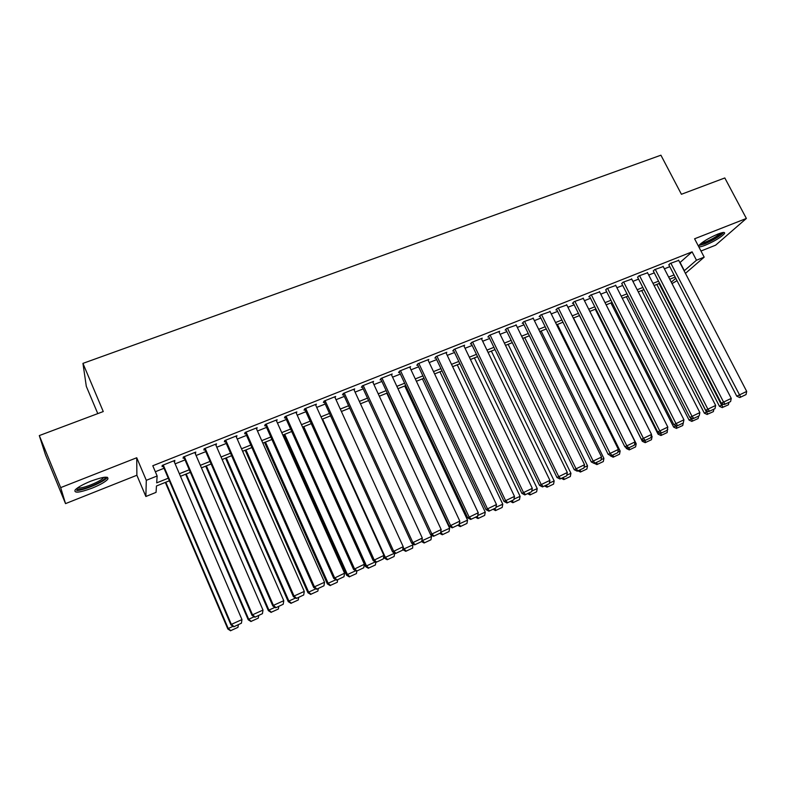 <?xml version="1.0" encoding="UTF-8"?>
<svg xmlns="http://www.w3.org/2000/svg" width="786" height="786" viewBox="0 0 786 786"><rect width="100%" height="100%" fill="white"/><g stroke="black" fill="none" stroke-linecap="round" stroke-linejoin="round"><path stroke-width="1.18" d="M92.119 488.135C100.048 484.893 105.245 481.956 107.721 479.303C109.116 475.992 103.497 476.601 90.842 481.15C82.854 484.402 77.608 487.359 75.102 490.012C73.805 493.353 79.474 492.724 92.119 488.135M698.754 246.745C699.678 247.079 701.859 246.568 705.307 245.222C714.798 241.096 721.194 237.205 724.505 233.54C725.213 231.958 723.022 232.125 717.932 234.051C708.363 238.207 701.937 242.108 698.656 245.753L698.469 246.205M169.373 480.777L156.473 485.974L156.05 492.37L145.862 496.497L146.304 480.315L157.141 475.982L156.679 482.869L168.273 478.212M136.882 475.255L136.735 457.757L60.679 487.615L39.3 435.582L45.431 454.672L65.533 503.62L136.882 475.255L145.862 496.497M97.778 413.603L86.313 386.358L82.943 363.378L660.918 155.196L681.413 194.27L724.81 177.96L746.376 218.459L694.588 238.787L704.187 257.14L685.441 273.371M700.984 251.009L715.594 245.203L746.376 218.459M677.011 280.661L672.02 283.608M60.679 487.615L65.533 503.62M174.246 461.795L174.885 460.39L162.191 465.44L162.093 466.638L163.154 466.216M195.213 453.463L195.822 452.068L183.285 457.049L183.099 458.277L184.15 457.865M215.914 445.22L216.523 443.835L204.134 448.757L203.859 450.014L204.891 449.612M236.38 437.075L236.969 435.709L224.727 440.573L224.364 441.86L225.386 441.447M256.59 429.028L257.169 427.672L245.075 432.487L244.633 433.793L245.645 433.391M276.574 421.08L277.144 419.734L265.187 424.489L264.666 425.825L265.658 425.423M296.283 413.141L296.872 411.884L285.063 416.58L284.463 417.946L285.446 417.553M315.775 405.311L316.385 404.132L304.703 408.779L304.025 410.154L304.997 409.771M335.033 397.578L335.661 396.468L324.117 401.057L323.37 402.461L324.323 402.078M354.083 389.944L354.722 388.893L343.315 393.422L342.48 394.857L343.433 394.474M372.918 382.399L373.566 381.397L362.287 385.887L361.383 387.331L362.326 386.958M391.536 374.951L392.194 373.989L381.043 378.43L380.07 379.903L380.994 379.53M409.948 367.583L410.606 366.669L399.583 371.051L398.541 372.544L399.465 372.181M428.154 360.312L428.812 359.428L417.916 363.761L416.806 365.274L417.72 364.92M446.163 353.12L446.821 352.266L436.043 356.559L434.874 358.092L435.768 357.738M463.966 346.007L464.634 345.192L453.974 349.426L452.736 350.978L453.62 350.625M481.582 338.972L482.24 338.186L471.698 342.382L470.401 343.954L471.276 343.6M498.992 332.026L499.66 331.26L489.226 335.406L487.87 336.998L488.745 336.654M516.225 325.149L506.567 328.519L505.152 330.12L506.017 329.786M533.262 318.359L523.722 321.7L522.248 323.321L523.103 322.987M550.121 311.629L540.689 314.95L539.157 316.591L540.002 316.257M566.794 304.988L557.471 308.279L555.889 309.939L556.714 309.605M583.3 298.405L574.075 301.677L572.434 303.357L573.259 303.023M599.62 291.901L590.502 295.143L588.802 296.833L589.618 296.509M615.772 285.465L606.753 288.688L605.81 290.073M631.757 279.099L622.826 282.292L621.834 283.697M647.566 272.801L638.743 275.965L637.682 277.389M663.217 266.562L654.483 269.706L653.372 271.141M679.88 262.642L692.102 251.844L152.789 465.744L157.141 475.982M155.333 471.738L164.028 468.269M175.131 463.848L185.024 459.898M196.087 455.487L205.765 451.636M216.798 447.234L226.27 443.461M237.254 439.079L246.529 435.385M257.474 431.023L266.542 427.407M277.458 423.055L286.33 419.518M297.206 415.185L305.882 411.726M316.719 407.403L325.208 404.024M336.015 399.71L344.317 396.399M355.085 392.116L363.211 388.874M373.94 384.6L381.878 381.426M392.578 377.172L400.349 374.067M410.999 369.823L418.604 366.797M429.225 362.562L436.652 359.595M447.244 355.38L454.514 352.482M465.057 348.277L472.17 345.447M482.673 341.252L489.629 338.481M500.102 334.305L506.901 331.594M517.335 327.438L523.987 324.785M534.392 320.639L540.886 318.055M551.251 313.919L557.598 311.384M567.934 307.267L574.144 304.791M584.44 300.684L590.502 298.267M600.769 294.18L606.694 291.822M616.922 287.735L622.718 285.436M632.907 281.368L638.566 279.109M648.735 275.061L654.257 272.86M664.386 268.822L669.78 266.67M678.711 260.392L670.065 263.507L668.896 264.961M136.735 457.757L146.304 480.315M692.102 251.844L696.475 260.225L704.187 257.14M39.3 435.582L103.261 411.55L82.943 363.378M675.145 277.045L669.751 279.217M659.621 283.294L654.099 285.524M643.94 289.612L638.281 291.891M628.093 295.998L622.296 298.326M612.068 302.453L606.144 304.84M595.886 308.977L589.824 311.413M579.518 315.559L573.318 318.065M562.982 322.221L556.635 324.785M546.27 328.961L539.776 331.574M529.371 335.769L522.729 338.442M512.285 342.647L505.496 345.388M495.013 349.603L488.067 352.403M477.554 356.638L470.45 359.497M459.898 363.751L452.628 366.679M442.046 370.943L434.609 373.93M423.988 378.213L416.393 381.279M405.733 385.562L397.962 388.697M387.272 393.01L379.324 396.203M368.595 400.526L360.469 403.798M349.701 408.14L341.399 411.481M330.592 415.833L322.103 419.252M311.256 423.625L302.581 427.122M291.704 431.504L282.832 435.071M271.917 439.472L262.848 443.127M251.893 447.539L242.619 451.272M231.624 455.703L222.153 459.515M211.129 463.956L201.442 467.857M190.369 472.317L180.475 476.306M671.283 282.194L675.783 278.273M684.134 270.865L696.475 260.225M179.385 473.752L189.279 469.773M200.342 465.322L210.029 461.431M221.053 457L230.534 453.188M241.518 448.777L250.793 445.043M261.748 440.641L270.816 436.996M281.732 432.614L290.604 429.048M301.48 424.676L310.156 421.188M321.002 416.826L329.491 413.416M340.289 409.074L348.601 405.733M359.369 401.4L367.484 398.138M378.213 393.825L386.162 390.632M396.861 386.339L404.633 383.214M415.283 378.931L422.888 375.875M433.508 371.601L440.936 368.614M451.528 364.36L458.798 361.442M469.34 357.198L476.454 354.339M486.956 350.114L493.913 347.324M504.386 343.109L511.185 340.377M521.619 336.182L528.261 333.519M538.665 329.334L545.16 326.721M555.535 322.555L561.882 320M572.218 315.854L578.417 313.359M588.714 309.212L594.776 306.776M605.043 302.649L610.968 300.272M621.195 296.165L626.992 293.836M637.181 289.739L642.84 287.46M652.999 283.382L658.521 281.162M668.65 277.085L674.044 274.913M680.136 262.544L684.4 270.757M256.256 428.036L256.678 428.999M236.134 436.043L236.557 437.006M215.767 444.139L216.189 445.112M195.164 452.333L195.586 453.306M174.305 460.625L174.728 461.608M678.573 260.127L746.7 391.418L736.767 396.203L739.754 397.539L746.032 394.582L739.754 397.539M668.758 264.695L736.767 396.203M670.841 263.202L740.648 397.018M746.032 394.582L746.7 391.418M656.831 284.424L719.465 406.333L721.568 405.104L659.061 283.52M723.199 407.148L728.455 404.761L723.199 407.148L721.568 405.104L723.523 404.21M722.344 407.639L719.465 406.333M728.936 402.442L728.455 404.761M722.246 232.646C720.222 235.653 714.631 239.17 705.464 243.218C702.399 244.417 700.493 244.839 699.746 244.495M701.102 243.346L705.445 242.068C712.362 239.111 717.382 236.124 720.507 233.128M698.803 245.537L704.678 243.925C713.835 239.956 720.163 236.134 723.641 232.45M105.295 477.181L105.314 477.652C105.078 480.767 85.369 489.531 78.502 489.57L76.203 488.931M77.48 487.949L78.993 488.077C84.76 488.047 101.05 481.17 103.418 477.78L103.713 477.357M76.674 490.523C83.866 490.454 104.007 481.936 106.945 477.75L107.279 477.269M663.079 266.287L731.255 398.394L721.283 403.198L724.279 404.554L730.597 401.577L724.279 404.554M653.235 270.865L721.283 403.198M655.269 269.392L723.474 401.911L725.154 404.043M730.597 401.577L731.255 398.394M647.418 272.516L715.653 405.448L705.641 410.272L708.628 411.638L714.995 408.641L708.628 411.638M637.534 277.094L705.641 410.272M639.529 275.65L707.783 409.005L709.493 411.137M714.995 408.641L715.653 405.448M631.6 278.804L699.874 412.581L689.833 417.425L692.82 418.8L699.226 415.794L692.82 418.8M621.677 283.392L689.833 417.425M623.632 281.978L691.926 416.177L693.665 418.309M699.226 415.794L699.874 412.581M615.615 285.161L683.938 419.793L673.857 424.646L676.844 426.041L683.28 423.015L676.844 426.041M605.652 289.759L673.857 424.646M607.558 288.364L675.901 423.418L677.66 425.56M683.28 423.015L683.938 419.793M641.671 290.525L704.344 413.181L706.408 411.962L643.862 289.651M708.058 414.016L713.374 411.609L708.058 414.016L706.408 411.962L707.881 411.304M707.233 414.507L704.344 413.181M713.855 409.27L713.374 411.609M626.363 296.695L689.076 420.097L691.091 418.899L690.501 417.73M692.771 420.962L698.135 418.525L692.771 420.962L691.091 418.899L692.073 418.457M691.955 421.434L689.076 420.097M698.626 416.138L698.135 418.525M610.899 302.924L673.641 427.093L675.616 425.914L675.331 425.334M677.316 427.967L682.739 425.511L677.316 427.967L675.616 425.914L676.088 425.698M676.53 428.439L673.641 427.093M683.25 423.035L682.739 425.511M595.267 309.222L658.049 434.147L659.945 433.017M667.481 428.773L667.186 432.565L660.928 435.513L667.186 432.565M667.294 429.677L667.815 429.441M660.928 435.513L658.049 434.147M660.024 433.057L661.704 435.051M599.463 291.586L667.815 427.073L657.705 431.956L660.682 433.361L667.167 430.315L660.682 433.361M589.461 296.184L657.705 431.956M591.318 294.819L659.69 430.748L661.488 432.89M667.167 430.315L667.815 427.073M579.478 315.579L642.3 441.29L643.685 440.445M651.388 435.149L652.095 436.564L651.466 439.698L645.178 442.665L651.466 439.698M651.005 437.055L652.095 436.564M645.178 442.665L642.3 441.29M644.599 440.651L645.925 442.213M583.133 298.071L651.525 434.442L641.376 439.335L644.353 440.769L650.877 437.694L644.353 440.769M573.082 302.689L641.376 439.335M574.9 301.352L643.312 438.156L645.129 440.298M650.877 437.694L651.525 434.442M625.735 447.224L626.373 448.501L627.257 447.961M573.495 317.986L636.208 443.756L635.579 446.91L629.252 449.897L635.579 446.91M634.538 444.512L636.208 443.756M629.252 449.897L626.373 448.501M628.633 447.892L629.979 449.454M566.627 304.634L635.049 441.889L624.86 446.802L627.847 448.246L634.41 445.151L627.847 448.246M556.537 309.252L624.86 446.802M558.306 307.945L626.747 445.642L628.603 447.784M634.41 445.151L635.049 441.889M610.015 455.251L610.643 455.566M557.412 324.471L620.144 451.026L619.525 454.2L613.159 457.197L619.525 454.2M617.884 452.058L620.144 451.026M613.159 457.197L610.28 455.792M612.49 455.202L613.866 456.764M549.945 311.276L618.395 449.415L608.168 454.347L611.154 455.811L617.757 452.697L611.154 455.811M539.815 315.884L608.168 454.347M541.534 314.616L610.005 453.208L611.891 455.359M617.757 452.697L618.395 449.415M541.151 331.014L603.913 458.385L603.304 461.559L596.888 464.585L603.304 461.559M601.044 459.682L603.913 458.385M596.888 464.585L594.452 463.376M596.181 462.59L597.576 464.153M533.075 317.976L601.565 457.03L591.298 461.981L594.275 463.455L600.926 460.321L594.275 463.455M522.906 322.594L591.298 461.981M524.576 321.356L593.076 460.861L594.982 463.013M600.926 460.321L601.565 457.03M524.734 337.636L587.515 465.813L586.896 469.006L580.441 472.042L586.896 469.006M584.027 467.385L587.515 465.813M580.441 472.042L578.015 470.824M579.704 470.057L581.119 471.629M516.029 324.756L584.538 464.723L574.232 469.694L577.209 471.187L583.9 468.034L577.209 471.187M505.811 329.373L574.232 469.694M507.432 328.175L575.951 468.603L577.897 470.755M583.9 468.034L584.538 464.723M508.129 344.317L570.931 473.319L570.322 476.522L563.827 479.588L570.322 476.522M566.814 475.186L570.931 473.319M563.827 479.588L561.391 478.35M563.031 477.613L564.476 479.175M498.796 331.604L567.315 472.504L556.979 477.495L559.946 479.008L566.686 475.835L559.946 479.008M488.538 336.221L556.979 477.495M490.1 335.062L558.64 476.434L560.615 478.586M566.686 475.835L567.315 472.504M491.348 351.077L554.169 480.914L553.56 484.127L547.027 487.212L553.56 484.127M549.404 483.066L554.169 480.914M547.027 487.212L544.6 485.964M546.191 485.237L547.655 486.809M481.366 338.54L549.905 480.374L539.53 485.384L542.497 486.917L549.276 483.724L542.497 486.917M471.06 343.148L539.53 485.384M472.583 342.028L541.132 484.343L543.136 486.505M549.276 483.724L549.905 480.374M474.4 357.905L537.221 488.587L536.622 491.82L530.039 494.915L536.622 491.82M531.798 491.044L537.221 488.587M530.039 494.915L527.612 493.657M529.155 492.96L530.648 494.532M457.255 364.812L520.096 496.339L519.487 499.591L512.875 502.716L519.487 499.591M513.995 499.1L520.096 496.339M512.875 502.716L510.448 501.439M511.941 500.761L513.455 502.333M439.934 371.788L502.775 504.19L502.175 507.451L495.514 510.586L502.175 507.451M495.976 507.265L502.775 504.19M495.514 510.586L493.087 509.299M494.532 508.65L496.064 510.222M463.74 345.545L532.299 488.342L521.884 493.362L524.852 494.915L531.67 491.692L524.852 494.915M453.394 350.153L521.884 493.362M454.858 349.072L523.417 492.35L525.47 494.512M531.67 491.692L532.299 488.342M445.927 352.629L514.486 496.388L504.032 501.439L506.999 503.001L513.867 499.758L506.999 503.001M435.532 357.227L504.032 501.439M436.947 356.196L505.506 500.446L507.589 502.608M513.867 499.758L514.486 496.388M427.908 359.791L496.477 504.533L485.984 509.603L488.941 511.185L495.858 507.923L488.941 511.185M417.464 364.38L485.984 509.603M418.83 363.397L487.389 508.64L489.511 510.802M495.858 507.923L496.477 504.533M422.416 378.852L485.257 512.118L484.667 515.4L477.957 518.554L484.667 515.4M477.76 515.508L485.257 512.118M477.957 518.554L475.54 517.247M476.925 516.618L478.487 518.2M409.693 367.033L478.252 512.767L467.719 517.856L470.676 519.458L477.642 516.176L470.676 519.458M399.19 371.611L467.719 517.856M400.506 370.687L469.065 516.923L471.217 519.084M477.642 516.176L478.252 512.767M404.711 385.975L467.552 520.135L466.963 523.427L460.213 526.61L466.963 523.427M459.329 523.859L467.552 520.135M460.213 526.61L457.796 525.294M459.063 524.626L460.714 526.266M391.261 374.362L459.82 521.098L449.248 526.207L452.196 527.828L459.211 524.527L452.196 527.828M380.719 378.921L449.248 526.207M381.967 378.056L450.525 525.303L452.716 527.465M459.211 524.527L459.82 521.098M386.81 393.187L449.641 528.241L449.052 531.552L442.263 534.755L449.052 531.552M440.691 532.299L449.641 528.241M442.263 534.755L439.846 533.419M440.671 532.397L442.744 534.421M372.623 381.77L441.172 529.528L430.561 534.657L433.508 536.298L440.573 532.967L433.508 536.298M362.022 386.309L430.561 534.657M363.23 385.504L431.769 533.782L433.99 535.954M440.573 532.967L441.172 529.528M421.787 541.023L422.396 540.581L422.013 539.746M430.748 534.765L431.534 536.445L430.944 539.776L424.106 542.998L430.944 539.776M424.568 542.674L422.396 540.581L431.534 536.445M424.106 542.998L421.601 541.593M353.769 389.267L422.308 538.056L411.658 543.205L414.595 544.865L421.709 541.515L414.595 544.865M343.109 393.776L411.658 543.205M344.268 393.049L412.788 542.36L415.047 544.531M421.709 541.515L422.308 538.056M402.756 549.365L403.975 548.923L403.139 547.105M412.807 543.853L412.64 548.088L405.753 551.33L412.64 548.088M406.175 551.015L403.975 548.923L413.21 544.737M405.753 551.33L402.913 549.719M334.708 396.851L403.218 546.692L392.528 551.86L395.456 553.531L402.619 550.161L395.456 553.531M323.979 401.322L392.528 551.86M325.09 400.673L393.59 551.045L395.889 553.216M402.619 550.161L403.218 546.692M383.686 556.665L384.354 558.119L385.346 557.362L322.574 419.066M394.66 553.079L394.12 556.488L387.184 559.75L394.12 556.488M387.586 559.455L385.346 557.362L394.69 553.128M387.184 559.75L384.354 558.119M315.412 404.515L383.902 555.427L373.163 560.605L376.101 562.304L383.313 558.915L376.101 562.304M304.624 408.946L373.163 560.605M305.685 408.386L374.156 559.828L376.494 562M383.313 558.915L383.902 555.427M302.708 427.063L365.578 566.627L366.502 565.9L303.75 426.651M368.772 567.993L375.384 564.987L368.772 567.993L366.502 565.9L375.364 561.882M368.398 568.278L365.578 566.627M375.855 562.167L375.384 564.987M295.9 412.277L364.35 564.26L353.582 569.467L356.5 571.186L363.761 567.767L356.5 571.186M285.033 416.639L353.582 569.467M286.055 416.187L354.486 568.72L356.873 570.891M363.761 567.767L364.35 564.26M283.746 434.707L346.587 575.234L347.432 574.527L284.719 434.314M349.75 576.619L356.431 573.593L349.75 576.619L347.432 574.527L355.773 570.754M349.406 576.904L346.587 575.234M356.854 571.029L356.431 573.593M276.151 420.127L344.563 573.2L333.755 578.427L336.673 580.166L343.983 576.728L336.673 580.166M265.236 424.469L333.755 578.427M266.189 424.086L334.581 577.72L337.007 579.891M343.983 576.728L344.563 573.2M256.167 428.075L324.539 582.259L314.439 586.818L313.693 587.506L316.601 589.264L323.97 585.796L316.601 589.264M245.222 432.428L313.693 587.506M246.087 432.084L314.439 586.818L316.905 588.999M323.97 585.796L324.539 582.259M235.947 436.112L304.28 591.416L294.052 596.043L293.384 596.682L296.293 598.47L303.71 594.973L296.293 598.47M224.963 440.484L293.384 596.682M225.749 440.17L294.052 596.043L296.558 598.215M303.71 594.973L304.28 591.416M264.577 442.43L327.369 583.929L328.145 583.261L265.462 442.066M330.493 585.354L337.263 582.288L330.493 585.354L328.145 583.261L335.946 579.734M330.179 585.619L327.369 583.929M337.685 579.714L337.263 582.288M245.173 450.24L307.935 592.742L308.633 592.104L245.989 449.916M311.02 594.196L317.868 591.092L311.02 594.196L308.633 592.104L315.874 588.822M310.735 594.452L307.935 592.742M318.281 588.508L317.868 591.092M225.553 458.15L288.265 601.644L288.884 601.044L226.289 457.845M291.321 603.137L298.238 599.993L291.321 603.137L288.884 601.044L295.565 598.018M291.066 603.373L288.265 601.644M298.651 597.399L298.238 599.993M215.492 444.247L283.766 600.691L273.41 605.367L272.83 605.977L275.729 607.784L283.206 604.267L275.729 607.784M204.468 448.629L272.83 605.977M205.166 448.354L273.41 605.367L275.965 607.549M283.206 604.267L283.766 600.691M205.706 466.137L268.37 610.663L268.91 610.093L206.364 465.872M271.376 612.186L278.382 609.003L271.376 612.186L268.91 610.093L275.002 607.332M271.16 612.412L268.37 610.663M278.794 606.389L278.382 609.003M194.781 452.481L262.996 610.074L252.512 614.819L252.021 615.389L254.91 617.216L262.436 613.67L254.91 617.216M183.718 456.882L252.021 615.389M184.337 456.637L252.512 614.819L255.116 616.99M262.436 613.67L262.996 610.074M185.634 474.223L248.229 619.781L248.69 619.25L186.203 473.997M251.206 621.343L258.289 618.12L251.206 621.343L248.69 619.25L254.183 616.755M251.019 621.549L248.229 619.781M258.702 615.497L258.289 618.12M173.824 460.812L241.97 619.584L231.359 624.379L230.956 624.909L233.835 626.766L241.42 623.19L233.835 626.766M162.722 465.224L230.956 624.909M163.252 465.017L231.359 624.379L234.002 626.55M241.42 623.19L241.97 619.584M165.315 482.408L227.852 629.006L228.225 628.515L165.807 482.211M230.789 630.608L237.962 627.356L230.789 630.608L228.225 628.515L233.118 626.295M230.632 630.804L227.852 629.006M238.364 624.713L237.962 627.356M104.371 477.269L105.314 477.652"/></g></svg>
